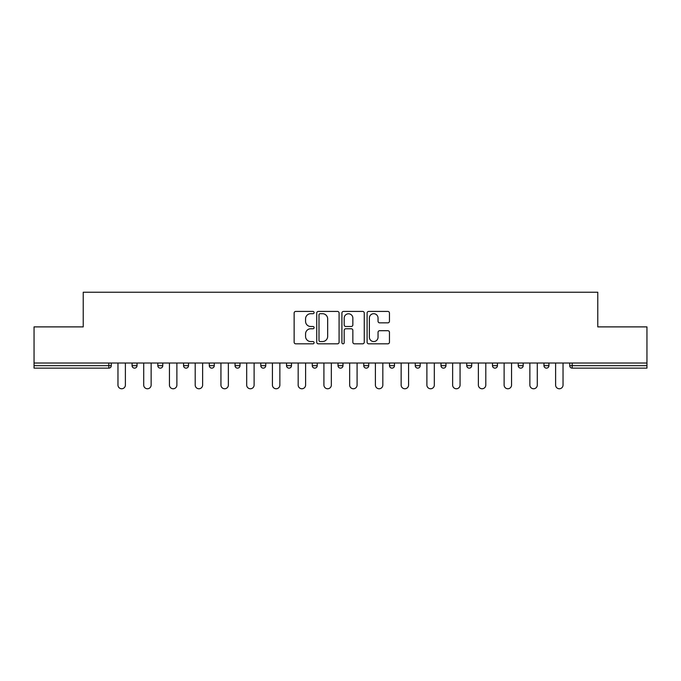 <?xml version="1.0" encoding="UTF-8"?>
<svg xmlns="http://www.w3.org/2000/svg" width="681" height="681" viewBox="0 0 681 681"><rect width="100%" height="100%" fill="white"/><g stroke="black" fill="none" stroke-linecap="round" stroke-linejoin="round"><path stroke-width="1.02" d="M314.094 312.562A1.132 1.132 0 0 0 312.962 311.43L295.75 311.43A1.617 1.617 0 0 0 294.132 313.047L294.132 342.202A1.617 1.617 0 0 0 295.75 343.828L312.962 343.828A1.132 1.132 0 0 0 314.094 342.696A1.132 1.132 0 0 0 312.962 341.556L310.732 341.556A5.184 5.184 0 0 1 305.556 336.371L305.556 333.945A5.184 5.184 0 0 1 310.732 328.761L312.962 328.761A1.132 1.132 0 0 0 314.094 327.629A1.132 1.132 0 0 0 312.962 326.497L310.732 326.497A5.184 5.184 0 0 1 305.556 321.313L305.556 318.878A5.184 5.184 0 0 1 310.732 313.694L312.962 313.694A1.132 1.132 0 0 0 314.094 312.562M387.838 322.854A1.617 1.617 0 0 0 389.455 321.228L389.455 313.047A1.617 1.617 0 0 0 387.838 311.43L368.727 311.43A1.617 1.617 0 0 0 367.102 313.047L367.102 342.202A1.617 1.617 0 0 0 368.727 343.828L387.838 343.828A1.617 1.617 0 0 0 389.455 342.202L389.455 332.328A1.617 1.617 0 0 0 387.838 330.702L379.657 330.702A1.617 1.617 0 0 0 378.04 332.328L378.04 337.223A4.333 4.333 0 0 1 373.707 341.556A4.333 4.333 0 0 1 369.374 337.223L369.374 318.027A4.333 4.333 0 0 1 373.707 313.694A4.333 4.333 0 0 1 378.04 318.027L378.04 321.228A1.617 1.617 0 0 0 379.657 322.854L387.838 322.854M34.05 363.024L34.05 326.889L83.227 326.889L83.227 292.234L597.773 292.234L597.773 326.889L646.95 326.889L646.95 363.024L34.05 363.024L34.05 365.663L108.807 365.663L108.807 363.024M339.078 313.047A1.617 1.617 0 0 0 337.461 311.43L318.35 311.43A1.617 1.617 0 0 0 316.733 313.047L316.733 342.202A1.617 1.617 0 0 0 318.35 343.828L337.461 343.828A1.617 1.617 0 0 0 339.078 342.202L339.078 313.047M343.539 311.43L362.65 311.43A1.617 1.617 0 0 1 364.267 313.047L364.267 342.202A1.617 1.617 0 0 1 362.65 343.828L354.469 343.828A1.617 1.617 0 0 1 352.852 342.202L352.852 330.379A1.617 1.617 0 0 0 351.234 328.761L345.803 328.761A1.617 1.617 0 0 0 344.186 330.379L344.186 342.696A1.132 1.132 0 0 1 343.054 343.828A1.132 1.132 0 0 1 341.922 342.696L341.922 313.047A1.617 1.617 0 0 1 343.539 311.43M108.807 368.14A2.477 2.477 0 0 0 111.284 365.663L108.807 365.663L108.807 368.14A2.477 2.477 0 0 0 111.284 365.663L111.284 363.024L111.284 365.663A2.477 2.477 0 0 1 108.807 368.14L34.05 368.14L34.05 365.663M646.95 363.024L646.95 368.14L572.193 368.14A2.477 2.477 0 0 1 569.716 365.663L569.716 363.024M132.071 363.024L132.071 365.663L132.071 363.024M134.549 368.14A2.477 2.477 0 0 1 132.071 365.663A2.477 2.477 0 0 0 134.549 368.14A2.477 2.477 0 0 0 137.026 365.663L137.026 363.024L137.026 365.663A2.477 2.477 0 0 1 134.549 368.14A2.477 2.477 0 0 1 132.071 365.663L137.026 365.663A2.477 2.477 0 0 1 134.549 368.14M157.822 363.024L157.822 365.663L157.822 363.024M162.768 363.024L162.768 365.663A2.477 2.477 0 0 1 160.29 368.14A2.477 2.477 0 0 1 157.822 365.663A2.477 2.477 0 0 0 160.29 368.14A2.477 2.477 0 0 0 162.768 365.663A2.477 2.477 0 0 1 160.29 368.14A2.477 2.477 0 0 1 157.822 365.663L162.768 365.663M183.564 363.024L183.564 365.663L183.564 363.024M188.509 363.024L188.509 365.663A2.477 2.477 0 0 1 186.041 368.14A2.477 2.477 0 0 1 183.564 365.663A2.477 2.477 0 0 0 186.041 368.14A2.477 2.477 0 0 0 188.509 365.663A2.477 2.477 0 0 1 186.041 368.14A2.477 2.477 0 0 1 183.564 365.663L188.509 365.663M214.26 363.024L214.26 365.663L209.305 365.663A2.477 2.477 0 0 0 211.782 368.14A2.477 2.477 0 0 1 209.305 365.663L209.305 363.024M235.047 363.024L235.047 365.663L235.047 363.024M240.001 363.024L240.001 365.663L240.001 363.024M260.797 363.024L260.797 365.663L260.797 363.024M265.743 363.024L265.743 365.663A2.477 2.477 0 0 1 263.266 368.14A2.477 2.477 0 0 1 260.797 365.663A2.477 2.477 0 0 0 263.266 368.14A2.477 2.477 0 0 1 260.797 365.663L265.743 365.663A2.477 2.477 0 0 1 263.266 368.14M286.539 363.024L286.539 365.663L286.539 363.024M291.485 363.024L291.485 365.663A2.477 2.477 0 0 1 289.016 368.14A2.477 2.477 0 0 1 286.539 365.663A2.477 2.477 0 0 0 289.016 368.14A2.477 2.477 0 0 0 291.485 365.663A2.477 2.477 0 0 1 289.016 368.14A2.477 2.477 0 0 1 286.539 365.663L291.485 365.663M312.281 363.024L312.281 365.663L312.281 363.024M317.235 363.024L317.235 365.663A2.477 2.477 0 0 1 314.758 368.14A2.477 2.477 0 0 1 312.281 365.663L317.235 365.663A2.477 2.477 0 0 1 314.758 368.14M338.023 363.024L338.023 365.663L338.023 363.024M342.977 363.024L342.977 365.663L342.977 363.024M363.765 363.024L363.765 365.663L363.765 363.024M368.719 363.024L368.719 365.663L368.719 363.024M389.515 363.024L389.515 365.663L389.515 363.024M394.461 363.024L394.461 365.663A2.477 2.477 0 0 1 391.984 368.14A2.477 2.477 0 0 1 389.515 365.663A2.477 2.477 0 0 0 391.984 368.14A2.477 2.477 0 0 0 394.461 365.663A2.477 2.477 0 0 1 391.984 368.14A2.477 2.477 0 0 1 389.515 365.663L394.461 365.663M417.734 368.14A2.477 2.477 0 0 0 420.203 365.663L420.203 363.024L420.203 365.663A2.477 2.477 0 0 1 417.734 368.14A2.477 2.477 0 0 1 415.257 365.663L415.257 363.024M440.999 363.024L440.999 365.663L440.999 363.024M445.953 363.024L445.953 365.663A2.477 2.477 0 0 1 443.476 368.14A2.477 2.477 0 0 1 440.999 365.663A2.477 2.477 0 0 0 443.476 368.14A2.477 2.477 0 0 1 440.999 365.663L445.953 365.663A2.477 2.477 0 0 1 443.476 368.14M471.695 363.024L471.695 365.663A2.477 2.477 0 0 1 469.218 368.14A2.477 2.477 0 0 1 466.74 365.663L466.74 363.024M497.436 363.024L497.436 365.663A2.477 2.477 0 0 1 494.959 368.14A2.477 2.477 0 0 1 492.491 365.663L492.491 363.024M523.178 363.024L523.178 365.663A2.477 2.477 0 0 1 520.71 368.14A2.477 2.477 0 0 1 518.232 365.663L518.232 363.024M548.929 363.024L548.929 365.663A2.477 2.477 0 0 1 546.451 368.14A2.477 2.477 0 0 1 543.974 365.663L543.974 363.024M214.26 365.663A2.477 2.477 0 0 1 211.782 368.14A2.477 2.477 0 0 0 214.26 365.663A2.477 2.477 0 0 1 211.782 368.14A2.477 2.477 0 0 1 209.305 365.663M237.524 368.14A2.477 2.477 0 0 1 235.047 365.663A2.477 2.477 0 0 0 237.524 368.14A2.477 2.477 0 0 0 240.001 365.663A2.477 2.477 0 0 1 237.524 368.14A2.477 2.477 0 0 1 235.047 365.663L240.001 365.663A2.477 2.477 0 0 1 237.524 368.14M340.5 368.14A2.477 2.477 0 0 1 338.023 365.663L342.977 365.663A2.477 2.477 0 0 1 340.5 368.14A2.477 2.477 0 0 0 342.977 365.663M366.242 368.14A2.477 2.477 0 0 1 363.765 365.663A2.477 2.477 0 0 0 366.242 368.14A2.477 2.477 0 0 0 368.719 365.663A2.477 2.477 0 0 1 366.242 368.14A2.477 2.477 0 0 1 363.765 365.663L368.719 365.663M320.13 313.694A1.132 1.132 0 0 0 318.997 314.835L318.997 340.423A1.132 1.132 0 0 0 320.13 341.556L322.479 341.556A5.184 5.184 0 0 0 327.663 336.371L327.663 318.878A5.184 5.184 0 0 0 322.479 313.694L320.13 313.694M352.852 318.112A4.333 4.333 0 0 0 348.519 313.779A4.333 4.333 0 0 0 344.186 318.112L344.186 324.871A1.617 1.617 0 0 0 345.803 326.497L351.234 326.497A1.617 1.617 0 0 0 352.852 324.871L352.852 318.112M117.966 385.054L117.966 363.024L117.966 385.054A3.711 3.711 0 0 0 121.678 388.766A3.711 3.711 0 0 0 125.389 385.054L125.389 363.024M143.708 385.054L143.708 363.024L143.708 385.054A3.711 3.711 0 0 0 147.419 388.766A3.711 3.711 0 0 0 151.131 385.054L151.131 363.024M169.45 385.054L169.45 363.024L169.45 385.054A3.711 3.711 0 0 0 173.161 388.766A3.711 3.711 0 0 0 176.881 385.054L176.881 363.024M195.2 385.054L195.2 363.024L195.2 385.054A3.711 3.711 0 0 0 198.912 388.766A3.711 3.711 0 0 0 202.623 385.054L202.623 363.024M220.942 385.054L220.942 363.024L220.942 385.054A3.711 3.711 0 0 0 224.653 388.766A3.711 3.711 0 0 0 228.365 385.054L228.365 363.024M246.684 385.054L246.684 363.024L246.684 385.054A3.711 3.711 0 0 0 250.395 388.766A3.711 3.711 0 0 0 254.107 385.054L254.107 363.024M272.426 385.054L272.426 363.024L272.426 385.054A3.711 3.711 0 0 0 276.137 388.766A3.711 3.711 0 0 0 279.857 385.054L279.857 363.024M298.167 385.054L298.167 363.024L298.167 385.054A3.711 3.711 0 0 0 301.887 388.766A3.711 3.711 0 0 0 305.599 385.054L305.599 363.024M323.918 385.054L323.918 363.024L323.918 385.054A3.711 3.711 0 0 0 327.629 388.766A3.711 3.711 0 0 0 331.341 385.054L331.341 363.024M349.659 385.054L349.659 363.024L349.659 385.054A3.711 3.711 0 0 0 353.371 388.766A3.711 3.711 0 0 0 357.082 385.054L357.082 363.024M375.401 385.054L375.401 363.024L375.401 385.054A3.711 3.711 0 0 0 379.113 388.766A3.711 3.711 0 0 0 382.833 385.054L382.833 363.024M401.143 385.054L401.143 363.024L401.143 385.054A3.711 3.711 0 0 0 404.863 388.766A3.711 3.711 0 0 0 408.574 385.054L408.574 363.024M426.893 385.054L426.893 363.024L426.893 385.054A3.711 3.711 0 0 0 430.605 388.766A3.711 3.711 0 0 0 434.316 385.054L434.316 363.024M452.635 385.054L452.635 363.024L452.635 385.054A3.711 3.711 0 0 0 456.347 388.766A3.711 3.711 0 0 0 460.058 385.054L460.058 363.024M478.377 385.054L478.377 363.024L478.377 385.054A3.711 3.711 0 0 0 482.088 388.766A3.711 3.711 0 0 0 485.8 385.054L485.8 363.024M504.119 385.054L504.119 363.024L504.119 385.054A3.711 3.711 0 0 0 507.839 388.766A3.711 3.711 0 0 0 511.55 385.054L511.55 363.024M529.869 385.054L529.869 363.024L529.869 385.054A3.711 3.711 0 0 0 533.581 388.766A3.711 3.711 0 0 0 537.292 385.054L537.292 363.024M555.611 385.054L555.611 363.024L555.611 385.054A3.711 3.711 0 0 0 559.322 388.766A3.711 3.711 0 0 0 563.034 385.054L563.034 363.024M572.193 363.024L572.193 365.663L646.95 365.663M569.716 365.663L572.193 365.663L572.193 368.14M420.203 365.663L415.257 365.663M469.218 368.14A2.477 2.477 0 0 0 471.695 365.663L466.74 365.663M494.959 368.14A2.477 2.477 0 0 0 497.436 365.663L492.491 365.663M520.71 368.14A2.477 2.477 0 0 0 523.178 365.663L518.232 365.663M546.451 368.14A2.477 2.477 0 0 0 548.929 365.663L543.974 365.663"/></g></svg>
